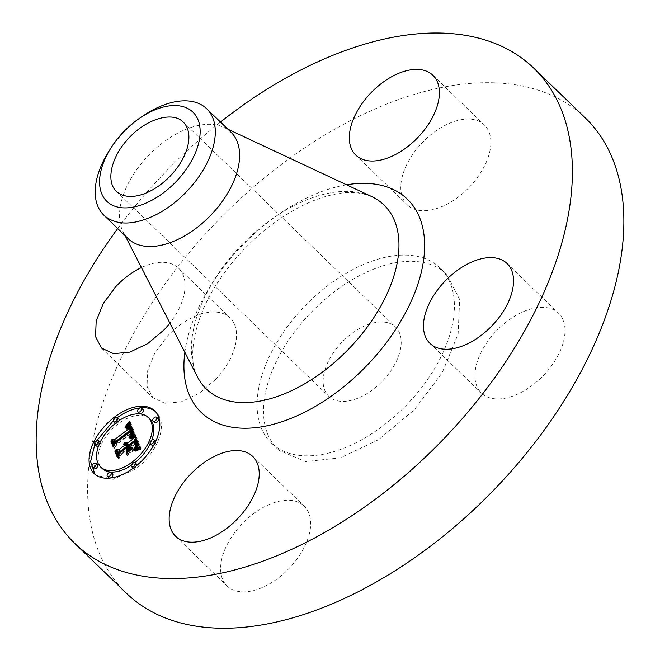 <?xml version="1.0" encoding="UTF-8"?>
<svg xmlns="http://www.w3.org/2000/svg" width="660" height="660" viewBox="0 0 660 660"><rect width="100%" height="100%" fill="white"/><g stroke="black" fill="none" stroke-linecap="round" stroke-linejoin="round"><path stroke-width="0.49" stroke-dasharray="3.3 2.47" d="M215.787 379.302L199.138 393.343L181.285 401.808L165.049 403.359L152.971 397.757L147.031 386.339L147.65 370.714L154.737 353.191L167.244 336.352A55.498 32.389 134 0 1 230.059 317.897A55.498 32.389 134 0 1 215.787 379.302M141.43 267.564A55.498 32.389 134 0 1 178.588 268.216A55.498 32.389 134 0 1 169.884 323.103M126.307 593.159A330.355 192.778 134 0 1 214.145 224.614A330.355 192.778 134 0 1 581.592 114.477A330.355 192.778 134 0 1 585.181 117.793M272.629 444.163A121.572 70.942 134 0 1 271.31 442.942A121.572 70.942 134 0 1 303.633 307.321A121.572 70.942 134 0 1 438.851 266.788A121.572 70.942 134 0 1 440.179 268.01A121.572 70.942 134 0 1 407.847 403.631A121.572 70.942 134 0 1 272.629 444.163M407.888 205.384A55.498 32.389 134 0 1 407.286 204.831A55.498 32.389 134 0 1 422.037 142.915A55.498 32.389 134 0 1 483.772 124.41A55.498 32.389 134 0 1 484.374 124.963A55.498 32.389 134 0 1 469.615 186.879A55.498 32.389 134 0 1 407.888 205.384M495.701 331.65A55.498 32.389 134 0 1 558.517 313.195A55.498 32.389 134 0 1 544.244 374.599A55.498 32.389 134 0 1 481.42 393.055A55.498 32.389 134 0 1 495.701 331.65M303.6 505.568A55.498 32.389 134 0 1 304.202 506.121A55.498 32.389 134 0 1 289.443 568.037A55.498 32.389 134 0 1 227.716 586.542A55.498 32.389 134 0 1 227.106 585.989A55.498 32.389 134 0 1 241.865 524.073A55.498 32.389 134 0 1 303.6 505.568M117.703 228.55A330.355 192.778 134 0 1 220.489 122.067M279.064 450.376A121.572 70.942 134 0 1 277.745 449.155A121.572 70.942 134 0 1 310.068 313.525A121.572 70.942 134 0 1 445.285 273.001L446.606 274.222L459.665 299.483L458.114 334.067L442.192 372.784L414.282 409.843L378.56 439.684L340.387 457.842L305.481 461.596L279.064 450.376M117.241 417.697A43.609 25.443 -46 0 0 116.086 418.555L113.454 420.659M96.731 440.698L94.817 444.452M94.957 474.309L95.7 475.076L113.132 479.35L135.894 468.847A43.609 25.443 -46 0 0 156.271 412.327A43.609 25.443 -46 0 0 155.471 411.609M329.29 396.775A48.097 28.067 134 0 1 328.771 396.297A48.097 28.067 134 0 1 341.558 342.631A48.097 28.067 134 0 1 395.06 326.601A48.097 28.067 134 0 1 395.579 327.079A48.097 28.067 134 0 1 382.792 380.737A48.097 28.067 134 0 1 329.29 396.775M128.172 238.648A74.002 43.181 134 0 1 123.082 231.751A74.002 43.181 134 0 1 148.5 155.422A74.002 43.181 134 0 1 223.88 127.331A74.002 43.181 134 0 1 230.159 131.423A74.002 43.181 134 0 1 230.959 132.173M149.845 418.984A34.353 20.047 -46 0 0 118.181 423.893A34.353 20.047 -46 0 0 102.127 468.427M131.191 465.366A34.353 20.047 -46 0 0 133.79 463.518A34.353 20.047 -46 0 0 134.92 462.635M150.29 443.66A34.353 20.047 -46 0 0 151.8 440.137M158.194 418.762A2.64 1.543 -46 0 0 155.76 419.141A2.64 1.543 -46 0 0 154.523 422.565M136.678 464.285A2.64 1.543 -46 0 0 134.244 464.656A2.64 1.543 -46 0 0 133.006 468.088M133.188 468.22A2.64 1.543 -46 0 0 135.44 467.709A2.64 1.543 -46 0 0 136.983 465.259M155.562 441.408A2.64 1.543 -46 0 0 153.12 441.779A2.64 1.543 -46 0 0 151.891 445.211M153.697 445.219A2.64 1.543 -46 0 0 154.325 444.832A2.64 1.543 -46 0 0 155.612 441.466M97.449 464.846A2.64 1.543 -46 0 0 95.015 465.217A2.64 1.543 -46 0 0 93.778 468.649M112.604 473.987A2.64 1.543 -46 0 0 110.17 474.367A2.64 1.543 -46 0 0 108.933 477.79M115.508 423.283A2.64 1.543 -46 0 0 117.736 422.746A2.64 1.543 -46 0 0 119.237 420.552M118.965 419.323A2.64 1.543 -46 0 0 116.531 419.702A2.64 1.543 -46 0 0 115.294 423.126M143.038 409.612A2.64 1.543 -46 0 0 140.605 409.992A2.64 1.543 -46 0 0 139.367 413.416M98.637 445.781A2.64 1.543 -46 0 0 98.851 445.624A2.64 1.543 -46 0 0 100.138 442.258M100.089 442.2A2.64 1.543 -46 0 0 97.647 442.579A2.64 1.543 -46 0 0 96.418 446.003M108.124 152.526A74.002 43.181 134 0 1 144.185 115.178M134.368 434.585L135.911 436.079L131.026 437.819L133.106 434.957M132.652 435.748L133.683 436.73M131.917 435.311L133.46 436.805M131.678 435.394L133.229 436.887M132.256 436.285L132.982 436.969M131.183 435.575L132.734 437.068M130.927 435.683L132.47 437.176M131.769 436.87L132.198 437.283M130.375 435.913L131.917 437.407M130.086 436.045L131.629 437.539M129.789 436.186L131.332 437.671M129.484 436.334L131.026 437.819M129.822 436.169L131.183 437.489M130.251 435.971L131.488 437.176M131.051 435.633L132.025 436.573M131.786 435.361L132.462 436.012M132.668 431.566L116.523 443.644L115.418 446.168L114.378 443.528M114.98 442.151L116.523 443.644M113.875 444.675L115.418 446.168M130.061 428.934L128.865 428.216L126.687 429.256L129.005 427.812M129.319 428.159L129.962 428.785M128.056 426.921L129.607 428.406M127.924 426.838L129.467 428.323M127.636 426.739L129.179 428.224M127.314 426.731L128.865 428.216M126.943 426.805L128.486 428.299M126.505 426.97L128.048 428.464M126.002 427.226L127.553 428.711M125.73 427.383L127.281 428.868M125.45 427.556L126.992 429.049M125.144 427.762L126.687 429.256M125.251 427.688L126.58 428.967M125.598 427.465L126.926 428.736M125.936 427.259L127.256 428.538M126.563 426.946L127.858 428.208M126.86 426.838L128.139 428.076M127.149 426.764L128.395 427.969M127.438 426.731L128.642 427.886M127.776 426.789L128.865 427.837M129.187 427.804L130.185 428.266L130.894 429.742M128.931 427.21L129.599 427.853M128.815 427.004L129.756 427.919M128.683 426.83L129.913 428.01M128.51 426.64L130.053 428.126M128.642 426.781L130.185 428.266M130.663 427.111L128.799 426.921L130.317 428.431M128.89 427.127L130.432 428.62M129.005 427.342L130.548 428.835M129.104 427.581L130.647 429.074M128.956 425.486L130.499 426.979M128.782 425.378L130.325 426.871M128.601 425.304L130.144 426.797M128.411 425.255L129.954 426.748M128.205 425.238L129.756 426.723M127.999 425.246L129.542 426.731M127.768 425.279L129.31 426.764M127.248 425.428L128.799 426.921L126.844 428.035L128.337 426.129L127.52 425.337L129.063 426.83M126.968 425.543L128.51 427.036M126.67 425.692L128.213 427.177M126.019 426.063L127.561 427.556M125.672 426.286L127.215 427.779M125.301 426.541L126.844 428.035M125.829 426.187L127.174 427.482M126.893 425.584L127.941 426.599M128.337 426.129L128.898 425.452M128.329 425.246L128.741 425.642M130.218 423.761L130.82 422.953L135.911 436.079M129.938 423.085L130.391 423.522M129.277 421.459L130.82 422.953M134.607 434.511L136.158 436.004M133.609 435.971L135.151 437.464L130.531 439.098L133.617 437.464L135.589 436.969L135.151 437.464M133.237 436.054L134.78 437.547M132.825 436.161L134.368 437.654M132.38 436.293L133.93 437.786M131.901 436.45L133.444 437.943M131.389 436.631L132.932 438.124M130.845 436.837L132.388 438.331M130.259 437.068L131.802 438.562M129.64 437.324L131.183 438.817M128.981 437.605L130.531 439.098M129.277 437.481L130.548 438.71M130.094 437.135L131.356 438.356M130.73 436.887L131.975 438.091M131.323 436.656L132.561 437.852M131.876 436.458L133.106 437.646M132.396 436.293L133.617 437.464M132.883 436.144L134.087 437.316M133.328 436.037L134.516 437.184M133.732 435.946L134.912 437.085M133.98 435.765L135.275 437.019M134.046 435.476L135.589 436.969M133.947 435.913L135.49 437.407M130.622 434.528L132.091 435.946L131.761 433.24L116.828 444.56L114.724 448.42L112.513 442.802L112.811 442.249L114.889 447.513L116.581 444.312L132.049 432.581L132.668 434.717L132.091 435.946M130.754 434.329L132.148 435.674M130.87 434.132L132.19 435.402M130.96 433.933L132.206 435.146M131.084 433.554L132.206 434.635M131.109 433.364L132.173 434.387M131.117 433.174L132.124 434.148M131.109 432.993L132.066 433.917M131.084 432.82L131.983 433.686M131.068 432.712L131.917 433.537M132.602 434.115L131.843 433.389M131.035 432.539L131.761 433.24M113.182 446.927L114.724 448.42M111.804 442.126L112.513 442.802M111.268 440.756L112.811 442.249M113.561 446.234L114.889 447.513M130.507 431.087L132.049 432.581M130.754 431.673L132.297 433.158M130.828 431.879L132.38 433.372M130.903 432.077L132.445 433.57M130.96 432.267L132.503 433.76M131.01 432.448L132.561 433.942M131.109 432.943L132.652 434.437M131.125 433.224L132.668 434.717M131.101 433.48L132.643 434.973M130.927 434.008L132.47 435.501M130.779 434.288L132.322 435.781M130.589 434.585L132.132 436.079M130.474 434.734L132.017 436.227M139.499 446.927L141.042 448.42L135.877 449.996L137.651 447.29M138.418 447.125L139.961 448.61M138.188 447.166L139.73 448.66M137.957 447.216L139.507 448.709M137.75 447.265L139.293 448.759M137.371 447.364L138.913 448.849M137.032 447.463L138.575 448.948M136.636 447.595L138.179 449.089M136.405 447.678L137.948 449.171M136.166 447.769L137.709 449.262M135.902 447.868L137.445 449.361M134.335 448.503L135.877 449.996M134.887 448.28L136.216 449.559M135.407 448.066L136.521 449.138M135.894 447.868L136.793 448.742M136.348 447.694L137.041 448.363M136.777 447.546L137.263 448.016M136.768 441.631L129.822 446.903L130.086 447.571L136.216 442.918L137.305 445.945L136.505 448.635L136.966 446.407L135.927 443.495L130.193 447.843L130.845 449.501L134.046 449.361L127.825 454.08L129.484 450.161M128.279 445.409L129.822 446.903M128.749 446.276L130.086 447.571M134.673 441.424L136.216 442.918M134.937 442.002L136.48 443.487M135.061 442.274L136.603 443.759M136.059 443.751L136.975 444.642M135.581 443.594L137.131 445.087M135.696 444.031L137.239 445.516M135.762 444.452L137.305 445.945M135.779 444.865L137.321 446.358M135.688 445.665L137.231 447.158M135.572 446.053L137.115 447.546M135.407 446.424L136.958 447.917M134.962 447.15L136.505 448.635M135.399 446.457L136.818 447.827M135.539 446.127L136.909 447.447M135.638 445.813L136.966 447.092M135.713 445.525L136.983 446.754M135.762 445.087L136.933 446.218M135.77 444.931L136.9 446.02M135.77 444.766L136.851 445.813M135.762 444.601L136.793 445.591M135.754 444.419L136.727 445.36M135.721 444.23L136.653 445.12M135.696 444.04L136.562 444.873M135.638 443.825L136.463 444.617M135.605 443.668L136.381 444.419M135.548 443.504L136.29 444.213M135.49 443.322L136.183 443.99M135.341 442.934L135.927 443.495M128.65 446.358L130.193 447.843M132.503 447.868L134.046 449.361M126.283 452.587L127.825 454.08M128.576 447.843L121.093 453.519L119.716 456.39L118.693 453.808M119.551 452.034L121.093 453.519M118.173 454.905L119.716 456.39M126.34 446.053L125.161 445.648L125.466 445.203M124.674 444.452L126.217 445.945M124.534 444.361L126.085 445.855M124.385 444.287L125.928 445.781M124.22 444.23L125.763 445.723M124.03 444.188L125.581 445.681M123.832 444.163L125.375 445.657M123.618 444.163L125.161 445.648M124.501 444.337L125.392 445.203M126.068 445.269L127.009 446.177M125.383 444.502L126.233 445.318M125.276 444.329L126.398 445.409M125.152 444.163L126.555 445.516M125.144 444.155L126.687 445.648M125.268 444.312L126.811 445.805M125.375 444.485L126.918 445.978M127.273 444.782L125.779 444.386L126.415 443.957M125.581 443.165L127.124 444.659M125.408 443.066L126.951 444.56M125.21 442.984L126.761 444.477M125.004 442.926L126.547 444.419M124.765 442.893L126.307 444.386M124.509 442.885L126.06 444.37M124.237 442.893L125.779 444.386M124.715 442.893L125.994 444.122M125.631 443.207L126.406 443.957M128.106 443.883L128.956 444.7M127.24 442.942L128.337 443.998M127.025 442.695L128.568 444.188M127.231 442.926L128.774 444.419M136.042 438.141L136.554 437.011L141.042 448.42M135.011 435.517L136.554 437.011M138.311 448.519L139.854 450.013L135.143 451.407L137.321 450.136L140.646 449.551L139.854 450.013M137.717 448.61L139.26 450.095M137.148 448.709L138.691 450.202M136.587 448.833L138.13 450.326M136.042 448.973L137.585 450.466M135.523 449.13L137.065 450.615M134.524 449.493L136.067 450.978M134.054 449.699L135.597 451.184M133.6 449.922L135.143 451.407M133.947 449.749L135.267 451.019M134.475 449.518L135.77 450.763M135.548 449.122L136.793 450.318M136.1 448.957L137.321 450.136M136.653 448.816L137.857 449.98M137.214 448.701L138.394 449.848M137.775 448.602L138.946 449.732M138.336 448.519L139.507 449.65M138.897 448.454L140.069 449.592M139.095 448.058L140.646 449.551M138.922 448.454L140.464 449.938M125.887 453.931L127.43 455.425L133.955 450.103L127.43 455.425M126.208 453.684L127.545 454.963M132.412 448.61L133.955 450.103M132.297 449.064L133.848 450.557M126.992 449.056L127.702 449.74L121.341 454.558L118.866 458.947L116.366 452.587L116.655 452.009L119.031 458.032L121.061 454.418L127.99 449.155L128.584 451.993L127.702 449.74M119.798 453.065L121.341 454.558M117.323 457.454L118.866 458.947M115.657 451.902L116.366 452.587M115.112 450.516L116.655 452.009M117.719 456.761L119.031 458.032M119.749 453.156L121.061 454.418M126.448 447.67L127.99 449.155M127.314 449.881L128.865 451.366M127.042 450.499L128.584 451.993M184.849 352.308A148.294 86.534 134 0 1 346.549 184.8M197.546 377.091A127.9 74.629 134 0 1 241.469 245.165A127.9 74.629 134 0 1 371.761 196.614C360.913 192.316 349.478 191.367 337.466 193.768C320.76 196.606 302.932 204.055 283.965 216.109C259.627 232.007 238.87 252.186 221.686 276.639C193.52 315.868 186.821 359.345 197.546 377.091M139.21 446.977L140.753 448.47M138.93 447.026L140.481 448.519M138.674 447.076L140.217 448.561M135.622 447.975L137.164 449.468M135.325 448.099L136.868 449.592M135.003 448.231L136.546 449.716M134.665 448.371L136.216 449.856M134.813 441.738L136.356 443.223M135.185 442.555L136.727 444.048M135.308 442.852L136.851 444.337M101.5 348.076L152.971 397.757M178.588 268.216L230.059 317.897M271.31 442.942L277.745 449.155M440.179 268.01L446.606 274.222M355.814 155.141L407.286 204.831M432.902 75.281L484.374 124.963M507.045 263.505L558.517 313.195M429.957 343.365L481.42 393.055M252.73 456.439L304.202 506.121M175.642 536.299L227.106 585.989M95.7 475.076L94.157 473.591M156.271 412.327L154.729 410.842M123.082 231.751L125.103 235.686M223.88 127.331L227.89 129.203M116.449 191.334L328.771 396.297M183.265 122.125L395.579 327.079"/><path stroke-width="0.99" d="M169.884 323.103A55.498 32.389 134 0 1 164.315 329.62L147.667 343.662L129.822 352.126L113.578 353.677L101.5 348.076L95.56 336.658L96.178 321.032L103.265 303.509L115.772 286.671A55.498 32.389 134 0 1 141.43 267.564M220.489 122.067A330.355 192.778 134 0 1 530.12 64.796A330.355 192.778 134 0 1 533.709 68.112L585.181 117.793A330.355 192.778 134 0 1 497.335 486.337A330.355 192.778 134 0 1 129.896 596.475A330.355 192.778 134 0 1 126.307 593.159L74.836 543.469A330.355 192.778 134 0 1 117.703 228.55M533.709 68.112A330.355 192.778 134 0 1 445.863 436.656A330.355 192.778 134 0 1 78.424 546.785A330.355 192.778 134 0 1 74.836 543.469M432.3 74.72A55.498 32.389 134 0 1 432.902 75.281A55.498 32.389 134 0 1 418.143 137.197A55.498 32.389 134 0 1 356.416 155.694A55.498 32.389 134 0 1 355.814 155.141A55.498 32.389 134 0 1 370.573 93.225A55.498 32.389 134 0 1 432.3 74.72M492.772 324.91A55.498 32.389 134 0 1 429.957 343.365A55.498 32.389 134 0 1 444.23 281.96A55.498 32.389 134 0 1 507.045 263.505A55.498 32.389 134 0 1 492.772 324.91M176.245 536.861A55.498 32.389 134 0 1 175.642 536.299A55.498 32.389 134 0 1 190.393 474.383A55.498 32.389 134 0 1 252.128 455.879A55.498 32.389 134 0 1 252.73 456.439A55.498 32.389 134 0 1 237.971 518.356A55.498 32.389 134 0 1 176.245 536.861M134.351 467.362A43.609 25.443 134 0 1 94.157 473.591A43.609 25.443 134 0 1 114.535 417.07A43.609 25.443 134 0 1 154.729 410.842A43.609 25.443 134 0 1 134.351 467.362M113.454 420.659L96.731 440.698M94.817 444.452L90.601 461.538L94.957 474.309M155.471 411.609A43.609 25.443 -46 0 0 117.241 417.697M140.588 117.571L144.185 115.178A74.002 43.181 134 0 1 155.356 108.677A74.002 43.181 134 0 1 205.837 107.951A74.002 43.181 134 0 1 206.646 108.694L230.959 132.173A74.002 43.181 134 0 1 211.282 214.723A74.002 43.181 134 0 1 128.972 239.39A74.002 43.181 134 0 1 128.172 238.648L103.851 215.176A74.002 43.181 134 0 1 108.124 152.526L110.393 148.855A61.974 36.16 134 0 1 140.588 117.571A61.974 36.16 134 0 1 149.944 112.126A61.974 36.16 134 0 1 200.153 131.645A61.974 36.16 134 0 1 149.77 201.333A61.974 36.16 134 0 1 104.577 198.775A61.974 36.16 134 0 1 110.393 148.855M100.584 466.933A34.353 20.047 -46 0 0 132.248 462.025A34.353 20.047 -46 0 0 148.302 417.491A34.353 20.047 -46 0 0 116.638 422.4A34.353 20.047 -46 0 0 100.584 466.933L102.127 468.427A34.353 20.047 -46 0 0 131.191 465.366M134.92 462.635A34.353 20.047 -46 0 0 150.29 443.66M151.8 440.137A34.353 20.047 -46 0 0 149.845 418.984L148.302 417.491M152.98 421.072L154.523 422.565A2.64 1.543 -46 0 0 156.956 422.185A2.64 1.543 -46 0 0 158.194 418.762L156.651 417.268A2.64 1.543 -46 0 0 154.217 417.648A2.64 1.543 -46 0 0 152.98 421.072A2.64 1.543 -46 0 0 155.413 420.7A2.64 1.543 -46 0 0 156.651 417.268M131.464 466.595A2.64 1.543 -46 0 0 133.898 466.216A2.64 1.543 -46 0 0 135.135 462.792A2.64 1.543 -46 0 0 132.693 463.171A2.64 1.543 -46 0 0 131.464 466.595L133.006 468.088A2.64 1.543 -46 0 0 133.188 468.22M136.983 465.259A2.64 1.543 -46 0 0 136.678 464.285L135.135 462.792M150.348 443.718A2.64 1.543 -46 0 0 152.782 443.338A2.64 1.543 -46 0 0 154.019 439.915A2.64 1.543 -46 0 0 151.577 440.294A2.64 1.543 -46 0 0 150.348 443.718L151.891 445.211A2.64 1.543 -46 0 0 153.697 445.219M155.612 441.466A2.64 1.543 -46 0 0 155.562 441.408L154.019 439.915M92.235 467.156L93.778 468.649A2.64 1.543 -46 0 0 96.22 468.27A2.64 1.543 -46 0 0 97.449 464.846L95.906 463.353A2.64 1.543 -46 0 0 93.472 463.733A2.64 1.543 -46 0 0 92.235 467.156A2.64 1.543 -46 0 0 94.669 466.777A2.64 1.543 -46 0 0 95.906 463.353M107.39 476.305L108.933 477.79A2.64 1.543 -46 0 0 111.375 477.419A2.64 1.543 -46 0 0 112.604 473.987L111.061 472.502A2.64 1.543 -46 0 0 108.628 472.873A2.64 1.543 -46 0 0 107.39 476.305A2.64 1.543 -46 0 0 109.832 475.926A2.64 1.543 -46 0 0 111.061 472.502M119.237 420.552A2.64 1.543 -46 0 0 118.965 419.323L117.422 417.829A2.64 1.543 -46 0 0 114.988 418.209A2.64 1.543 -46 0 0 113.751 421.633A2.64 1.543 -46 0 0 116.185 421.261A2.64 1.543 -46 0 0 117.422 417.829M113.751 421.633L115.294 423.126A2.64 1.543 -46 0 0 115.508 423.283M137.825 411.931L139.367 413.416A2.64 1.543 -46 0 0 141.801 413.044A2.64 1.543 -46 0 0 143.038 409.612L141.496 408.127A2.64 1.543 -46 0 0 139.054 408.499A2.64 1.543 -46 0 0 137.825 411.931A2.64 1.543 -46 0 0 140.258 411.551A2.64 1.543 -46 0 0 141.496 408.127M100.138 442.258A2.64 1.543 -46 0 0 100.089 442.2L98.538 440.707A2.64 1.543 -46 0 0 96.104 441.086A2.64 1.543 -46 0 0 94.867 444.51A2.64 1.543 -46 0 0 97.309 444.139A2.64 1.543 -46 0 0 98.538 440.707M94.867 444.51L96.418 446.003A2.64 1.543 -46 0 0 98.637 445.781M116.977 191.821C105.278 182.358 110.962 156.618 128.824 138.121C146.107 119.113 171.955 111.218 182.737 121.646A48.097 28.067 134 0 1 183.265 122.125A48.097 28.067 134 0 1 170.47 175.783A48.097 28.067 134 0 1 116.977 191.821L116.449 191.334M206.646 108.694A74.002 43.181 134 0 1 207.529 161.956A74.002 43.181 134 0 1 155.141 215.193C133.617 225.382 116.787 225.621 104.659 215.919A74.002 43.181 134 0 1 103.851 215.176M134.368 434.585L129.484 436.334L131.703 433.092L131.125 430.072L114.98 442.151L113.875 444.675L111.895 439.651L114.238 439.873L129.013 428.67L127.636 426.739L125.029 427.474L127.892 426.319L129.352 428.257L130.127 427.82L128.601 425.304L125.301 426.541L129.277 421.459L134.368 434.585M133.609 435.971L128.981 437.605L132.074 435.971L134.046 435.476L133.609 435.971M130.548 434.453L130.218 431.747L115.285 443.066L113.182 446.927L110.971 441.317L111.268 440.756L113.338 446.02L115.03 442.827L130.507 431.087L131.125 433.224L130.622 434.528M139.499 446.927L134.335 448.503L136.471 444.601L135.226 440.137L128.279 445.409L128.543 446.077L134.673 441.424L135.762 444.452L134.962 447.15L135.415 444.914L134.384 442.01L128.65 446.358L129.302 448.016L132.503 447.868L126.283 452.587L128.024 448.874L127.033 446.358L119.551 452.034L118.173 454.905L116.044 449.51L118.684 449.831L125.062 444.988L123.618 444.163L123.849 443.718L125.466 444.683L126.167 444.155L124.443 442.637L126.25 442.291L127.413 443.215L133.675 438.454L135.011 435.517L139.499 446.927M138.311 448.519L133.6 449.922L135.779 448.643L139.095 448.058L138.311 448.519M125.887 453.931L132.412 448.61L125.887 453.931M126.159 448.247L119.798 453.065L117.323 457.454L114.815 451.093L115.112 450.516L117.48 456.538L119.518 452.925L126.448 447.67L127.042 450.499L126.159 448.247L126.992 449.056M130.226 435.377L130.655 435.798M130.482 435.08L131.051 435.633M130.713 434.8L131.423 435.484M130.919 434.528L131.786 435.361M131.109 434.263L132.132 435.245M131.274 434.008L132.454 435.146M131.414 433.76L132.759 435.064M131.538 433.529L133.031 434.981M133.106 434.957L133.122 432.506L131.125 430.072M131.629 433.306L133.171 434.8M131.703 433.092L133.246 434.585M131.761 432.869L133.304 434.362M131.802 432.646L133.345 434.14M131.827 432.424L133.369 433.917M131.827 432.193L133.369 433.686M131.81 431.962L133.353 433.455M131.777 431.731L133.328 433.224M131.728 431.5L133.27 432.985M131.662 431.26L133.204 432.745M131.579 431.021L133.122 432.506M131.497 430.823L133.039 432.316M131.414 430.633L132.957 432.118M131.323 430.444L132.866 431.929M131.225 430.254L132.767 431.747M114.378 443.528L113.438 441.144L115.781 441.367L130.556 430.155L130.061 428.934M111.895 439.651L113.438 441.144M114.238 439.873L115.781 441.367M129.013 428.67L130.556 430.155M128.716 427.878L130.259 429.363M128.626 427.663L130.168 429.148M128.527 427.465L130.069 428.959M128.419 427.3L129.319 428.159M127.322 426.343L127.776 426.789M127.529 426.31L129.071 427.804M127.892 426.319L129.038 427.433M128.056 426.36L128.931 427.21M128.213 426.434L128.815 427.004M129.352 428.257L130.894 429.742L131.67 429.313L130.96 427.457L129.121 425.617M130.127 427.82L131.67 429.313M130.069 427.573L131.612 429.066M130.012 427.342L131.554 428.827M129.946 427.111L131.488 428.604M129.871 426.896L131.414 428.389M129.797 426.69L131.34 428.183M129.673 426.418L131.225 427.911M129.55 426.178L131.093 427.672M129.418 425.964L130.96 427.457M129.269 425.774L130.812 427.267M126.398 425.106L126.893 425.584M126.794 424.644L127.52 425.337M127.19 424.157L128.329 425.246M128.898 425.452L130.218 423.761M127.603 423.654L129.145 425.139M128.007 423.126L129.558 424.619M128.428 422.59L129.97 424.083M128.849 422.029L129.938 423.085M130.655 433.141L131.084 433.554M130.63 432.902L131.109 433.364M130.581 432.655L131.117 433.174M130.523 432.424L131.109 432.993M130.441 432.193L131.084 432.82M130.375 432.044L131.068 432.712M130.3 431.896L131.051 432.622M130.218 431.747L131.035 432.539M110.971 441.317L111.804 442.126M134.97 447.645L135.407 448.066M135.25 447.249L135.894 447.868M135.498 446.878L136.348 447.694M135.713 446.523L136.777 447.546M135.911 446.193L137.181 447.422M136.067 445.88L137.552 447.315M137.651 447.29L137.808 444.386L136.768 441.631L135.226 440.137M136.199 445.599L137.75 447.084M136.306 445.335L137.849 446.82M136.389 445.087L137.932 446.581M136.438 444.848L137.981 446.341M136.471 444.601L138.014 446.094M136.488 444.345L138.031 445.838M136.48 444.081L138.023 445.566M136.455 443.8L137.998 445.285M136.414 443.512L137.957 444.997M136.348 443.207L137.89 444.7M136.265 442.901L137.808 444.386M136.158 442.579L137.701 444.073M136.034 442.249L137.585 443.734M135.779 441.631L137.321 443.124M135.374 440.558L136.917 442.043M135.358 444.526L135.77 444.931M135.308 444.32L135.77 444.766M135.25 444.097L135.762 444.601M135.185 443.875L135.754 444.419M135.102 443.635L135.721 444.23M135.019 443.388L135.696 444.04M134.92 443.124L135.638 443.825M134.838 442.926L135.605 443.668M134.739 442.72L135.548 443.504M134.632 442.497L135.49 443.322M134.516 442.258L135.424 443.132M134.384 442.01L135.341 442.934M129.302 448.016L130.63 449.295M128.024 448.874L129.41 450.211M129.484 450.161L128.576 447.843L127.033 446.358M118.693 453.808L117.587 450.994L120.227 451.324L126.613 446.482L124.798 444.56M116.044 449.51L117.587 450.994M118.684 449.831L120.227 451.324M125.062 444.988L126.613 446.482M124.987 444.832L126.538 446.325M124.905 444.683L126.448 446.177M123.849 443.718L124.501 444.337M125.466 445.203L126.068 445.269L124.501 443.767M124.08 443.71L125.623 445.203M124.303 443.726L125.845 445.219M124.682 443.834L125.383 444.502M124.855 443.916L125.276 444.329M125.466 444.683L127.009 446.177L127.71 445.648L125.73 443.297M126.167 444.155L127.71 445.648M126.118 443.982L127.66 445.467M126.068 443.809L127.611 445.294M125.969 443.611L127.52 445.104M125.862 443.446L127.405 444.931M124.855 442.464L125.631 443.207M126.415 443.957L128.106 443.883M125.243 442.348L126.786 443.842M125.606 442.282L127.149 443.767M125.944 442.258L127.487 443.751M126.25 442.291L127.793 443.784M126.53 442.373L128.081 443.866M126.794 442.513L127.24 442.942M127.413 443.215L128.956 444.7L135.218 439.948L136.042 438.141M133.675 438.454L135.218 439.948M114.815 451.093L115.657 451.902M346.549 184.8A148.294 86.534 134 0 1 405.652 197.604A148.294 86.534 134 0 1 369.121 363.165A148.294 86.534 134 0 1 202.884 413.977A148.294 86.534 134 0 1 184.849 352.308M227.89 129.203L371.761 196.614A127.9 74.629 134 0 1 382.602 203.701A127.9 74.629 134 0 1 351.095 346.483A127.9 74.629 134 0 1 207.727 390.299A127.9 74.629 134 0 1 197.546 377.091L125.103 235.686"/></g></svg>
